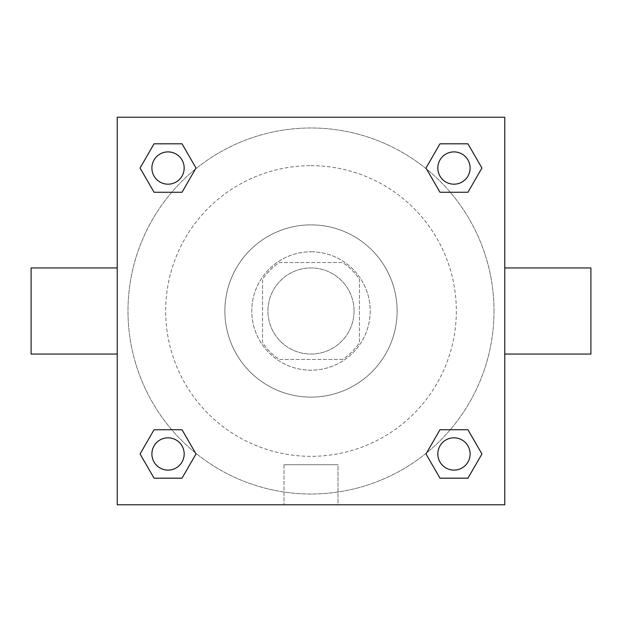 <?xml version="1.0" encoding="UTF-8"?>
<svg xmlns="http://www.w3.org/2000/svg" width="622" height="622" viewBox="0 0 622 622"><rect width="100%" height="100%" fill="white"/><g stroke="black" fill="none" stroke-linecap="round" stroke-linejoin="round"><path stroke-width="0.47" stroke-dasharray="3.11 2.33" d="M354.058 311A43.058 43.058 0 0 0 289.471 273.711A43.058 43.058 0 0 0 289.471 348.289A43.058 43.058 0 0 0 354.058 311A43.058 43.058 0 0 0 289.471 273.711A43.058 43.058 0 0 0 289.471 348.289A43.058 43.058 0 0 0 354.058 311M342.582 359.446L279.418 359.446A57.83 57.83 0 0 1 262.554 342.582L262.554 279.418A57.83 57.83 0 0 1 279.418 262.554L342.582 262.554A57.83 57.83 0 0 1 359.446 279.418L359.446 342.582A57.83 57.83 0 0 1 342.582 359.446L279.418 359.446A57.83 57.83 0 0 1 262.554 342.582L262.554 279.418A57.83 57.83 0 0 1 279.418 262.554L342.582 262.554A57.83 57.83 0 0 1 359.446 279.418L359.446 342.582A57.83 57.83 0 0 1 342.582 359.446M311 251.793A59.207 59.207 0 0 1 362.276 340.607A59.207 59.207 0 0 1 259.724 340.607A59.207 59.207 0 0 1 311 251.793A59.207 59.207 0 0 0 251.793 311A59.207 59.207 0 0 0 311 370.207A59.207 59.207 0 0 0 370.207 311A59.207 59.207 0 0 0 311 251.793M311 224.876A86.124 86.124 0 0 1 385.586 354.058A86.124 86.124 0 0 1 236.414 354.058A86.124 86.124 0 0 1 311 224.876A86.124 86.124 0 0 1 385.586 354.058A86.124 86.124 0 0 1 236.414 354.058A86.124 86.124 0 0 1 311 224.876M311 165.67A145.33 145.33 0 0 1 436.862 383.665A145.33 145.33 0 0 1 185.138 383.665A145.33 145.33 0 0 1 311 165.67A145.33 145.33 0 0 0 165.67 311A145.33 145.33 0 0 0 311 456.33A145.33 145.33 0 0 0 456.33 311A145.33 145.33 0 0 0 311 165.67M171.742 192.26L154.054 192.26L171.742 192.26L154.054 192.26L140.067 168.033L154.054 143.814L182.021 143.814L196.008 168.033L182.021 192.26M182.021 429.74L196.008 453.967L182.021 429.74L196.008 453.967L182.021 429.74L196.008 453.967L182.021 478.186L154.054 478.186L140.067 453.967L154.054 429.74L171.742 429.74M117.224 504.776L117.224 117.224L504.776 117.224L504.776 504.776L117.224 504.776L117.224 117.224L504.776 117.224L504.776 504.776L117.224 504.776L117.224 117.224L504.776 117.224L504.776 504.776L117.224 504.776M439.979 192.26L425.992 168.033L439.979 192.26L425.992 168.033L439.979 192.26L425.992 168.033L439.979 143.814L467.946 143.814L481.933 168.033L467.946 192.26L450.258 192.26M450.258 429.74L467.946 429.74L450.258 429.74L467.946 429.74L481.933 453.967L467.946 478.186L439.979 478.186L425.992 453.967L439.979 429.74M329.839 117.224L292.161 117.231L329.839 117.224M494.008 311A183.008 183.008 0 0 0 219.496 152.507A183.008 183.008 0 0 0 219.496 469.493A183.008 183.008 0 0 0 494.008 311A183.008 183.008 0 0 0 219.496 152.507A183.008 183.008 0 0 0 219.496 469.493A183.008 183.008 0 0 0 494.008 311M184.182 453.967A16.149 16.149 0 0 0 159.963 439.979A16.149 16.149 0 0 0 159.963 467.946A16.149 16.149 0 0 0 184.182 453.967A16.149 16.149 0 0 0 159.963 439.979A16.149 16.149 0 0 0 159.963 467.946A16.149 16.149 0 0 0 184.182 453.967A16.149 16.149 0 0 0 159.963 439.979A16.149 16.149 0 0 0 159.963 467.946A16.149 16.149 0 0 0 184.182 453.967A16.149 16.149 0 0 0 159.963 439.979A16.149 16.149 0 0 0 159.963 467.946A16.149 16.149 0 0 0 184.182 453.967A16.149 16.149 0 0 0 159.963 439.979A16.149 16.149 0 0 0 159.963 467.946A16.149 16.149 0 0 0 184.182 453.967M184.182 168.033A16.149 16.149 0 0 0 159.963 154.054A16.149 16.149 0 0 0 159.963 182.021A16.149 16.149 0 0 0 184.182 168.033A16.149 16.149 0 0 0 159.963 154.054A16.149 16.149 0 0 0 159.963 182.021A16.149 16.149 0 0 0 184.182 168.033A16.149 16.149 0 0 0 159.963 154.054A16.149 16.149 0 0 0 159.963 182.021A16.149 16.149 0 0 0 184.182 168.033A16.149 16.149 0 0 0 159.963 154.054A16.149 16.149 0 0 0 159.963 182.021A16.149 16.149 0 0 0 184.182 168.033A16.149 16.149 0 0 0 159.963 154.054A16.149 16.149 0 0 0 159.963 182.021A16.149 16.149 0 0 0 184.182 168.033M470.115 168.033A16.149 16.149 0 0 0 445.888 154.054A16.149 16.149 0 0 0 445.888 182.021A16.149 16.149 0 0 0 470.115 168.033A16.149 16.149 0 0 0 445.888 154.054A16.149 16.149 0 0 0 445.888 182.021A16.149 16.149 0 0 0 470.115 168.033A16.149 16.149 0 0 0 445.888 154.054A16.149 16.149 0 0 0 445.888 182.021A16.149 16.149 0 0 0 470.115 168.033A16.149 16.149 0 0 0 445.888 154.054A16.149 16.149 0 0 0 445.888 182.021A16.149 16.149 0 0 0 470.115 168.033A16.149 16.149 0 0 0 445.888 154.054A16.149 16.149 0 0 0 445.888 182.021A16.149 16.149 0 0 0 470.115 168.033M437.818 453.967A16.149 16.149 0 0 1 462.037 439.979A16.149 16.149 0 0 1 462.037 467.946A16.149 16.149 0 0 1 437.818 453.967A16.149 16.149 0 0 1 462.037 439.979A16.149 16.149 0 0 1 462.037 467.946A16.149 16.149 0 0 1 437.818 453.967M338.003 504.776L283.997 504.776L338.003 504.776L283.997 504.776L338.003 504.776L338.003 464.727L283.997 464.727L338.003 464.727L283.997 464.727L338.003 464.727L338.003 504.776M117.224 311L117.224 267.942L117.224 311M504.776 311L504.776 267.942L504.776 311M590.9 267.942L590.9 354.058M31.1 354.058L31.1 267.942M154.054 478.186L140.067 453.967L154.054 429.74L140.067 453.967L154.054 429.74L140.067 453.967L154.054 478.186L140.067 453.967L154.054 478.186L182.021 478.186L154.054 478.186M196.008 453.967L182.021 478.186L196.008 453.967M425.992 168.033L439.979 143.814L467.946 143.814L481.933 168.033L467.946 192.26L481.933 168.033L467.946 192.26L481.933 168.033L467.946 143.814L481.933 168.033L467.946 143.814L439.979 143.814L425.992 168.033M154.054 192.26L140.067 168.033L154.054 143.814L182.021 143.814L196.008 168.033L182.021 143.814L196.008 168.033L182.021 143.814L154.054 143.814L140.067 168.033L154.054 143.814L140.067 168.033L154.054 192.26M439.979 478.186L425.992 453.967L439.979 478.186L425.992 453.967L439.979 478.186L467.946 478.186L439.979 478.186M467.946 429.74L481.933 453.967L467.946 478.186L481.933 453.967L467.946 478.186L481.933 453.967L467.946 429.74M504.769 311L504.769 292.161L504.769 311M117.231 311L117.231 292.161L117.231 311M470.115 453.967A16.149 16.149 0 0 0 445.888 439.979A16.149 16.149 0 0 0 445.888 467.946A16.149 16.149 0 0 0 470.115 453.967A16.149 16.149 0 0 0 445.888 439.979A16.149 16.149 0 0 0 445.888 467.946A16.149 16.149 0 0 0 470.115 453.967A16.149 16.149 0 0 0 445.888 439.979A16.149 16.149 0 0 0 445.888 467.946A16.149 16.149 0 0 0 470.115 453.967M283.997 464.727L283.997 504.776L283.997 464.727"/><path stroke-width="0.93" d="M182.021 192.26L154.054 192.26L140.067 168.033L154.054 143.814L182.021 143.814L196.008 168.033L182.021 192.26L154.054 192.26L171.742 192.26M171.742 429.74L182.021 429.74L196.008 453.967L182.021 478.186L154.054 478.186L140.067 453.967L154.054 429.74L182.021 429.74M450.258 192.26L439.979 192.26L425.992 168.033L439.979 143.814L467.946 143.814L481.933 168.033L467.946 192.26L439.979 192.26M439.979 429.74L467.946 429.74L481.933 453.967L467.946 478.186L439.979 478.186L425.992 453.967L439.979 429.74L467.946 429.74L450.258 429.74M504.776 354.058L590.9 354.058L590.9 267.942L504.776 267.942M117.224 267.942L31.1 267.942L31.1 354.058L117.224 354.058M117.224 117.224L504.776 117.224L504.776 504.776L117.224 504.776L117.224 117.224M467.946 478.186L439.979 478.186L467.946 478.186M470.115 453.967A16.149 16.149 0 0 0 445.888 439.979A16.149 16.149 0 0 0 445.888 467.946A16.149 16.149 0 0 0 470.115 453.967M182.021 478.186L154.054 478.186L182.021 478.186M184.182 453.967A16.149 16.149 0 0 0 159.963 439.979A16.149 16.149 0 0 0 159.963 467.946A16.149 16.149 0 0 0 184.182 453.967M439.979 143.814L467.946 143.814L439.979 143.814M470.115 168.033A16.149 16.149 0 0 0 445.888 154.054A16.149 16.149 0 0 0 445.888 182.021A16.149 16.149 0 0 0 470.115 168.033M154.054 143.814L182.021 143.814L154.054 143.814M184.182 168.033A16.149 16.149 0 0 0 159.963 154.054A16.149 16.149 0 0 0 159.963 182.021A16.149 16.149 0 0 0 184.182 168.033"/></g></svg>
